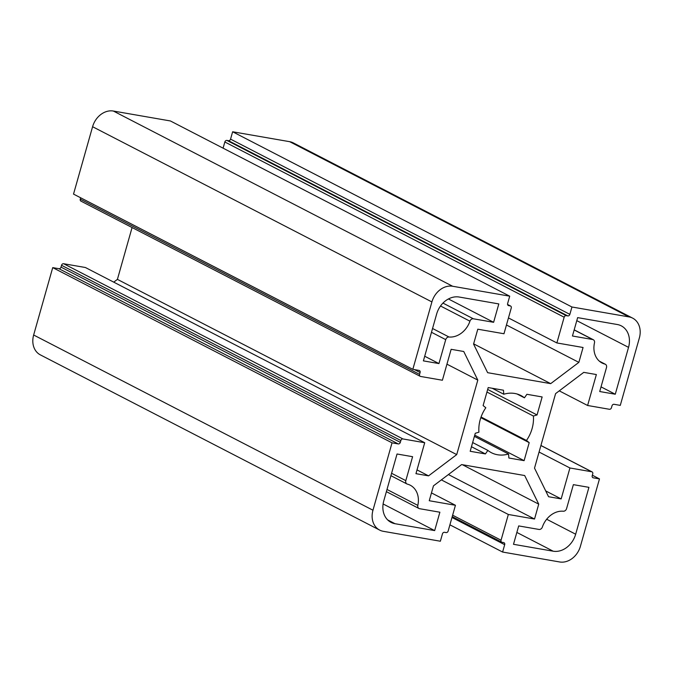 <?xml version="1.0" encoding="UTF-8"?>
<svg xmlns="http://www.w3.org/2000/svg" width="673" height="673" viewBox="0 0 673 673"><rect width="100%" height="100%" fill="white"/><g stroke="black" fill="none" stroke-linecap="round" stroke-linejoin="round"><path stroke-width="1.01" d="M223.091 148.169L224.841 141.986A1.926 1.556 -62.7 0 1 226.919 140.421L228.475 140.691A1.926 1.556 117.3 0 0 230.553 139.126L232.631 131.773L571.949 306.997L569.863 314.35A1.926 1.556 -62.7 0 1 567.793 315.915L566.237 315.645A1.926 1.556 117.3 0 0 564.159 317.21L556.874 342.944L583.07 347.495L578.856 362.377L550.691 383.644L487.631 372.682L473.573 344.08L477.788 329.198L503.976 333.749L511.261 308.015A1.926 1.556 117.3 0 0 510.227 305.912L508.67 305.635A1.926 1.556 -62.7 0 1 507.635 303.531L509.713 296.179L170.395 120.955L113.35 111.037A19.307 15.538 -62.7 0 0 92.588 126.717L73.525 194.102L412.835 369.326L419.06 370.411A1.926 1.556 -62.7 0 1 420.095 372.514L419.573 374.356A1.926 1.556 117.3 0 0 420.608 376.459L442.397 380.245L451.146 349.312L463.747 351.499L477.805 380.102L456.723 454.603L117.405 279.379L113.737 282.147M508.452 317.934L556.874 342.944M506.458 324.992L578.856 362.377M473.641 343.853L550.691 383.644M232.631 131.773L289.676 141.683A19.307 15.538 -62.7 0 1 293.335 142.912L632.654 318.136A19.307 15.538 -62.7 0 1 639.35 337.989L620.279 405.382L614.054 404.296A1.926 1.556 -62.7 0 0 611.984 405.869L611.463 407.703A1.926 1.556 117.3 0 1 609.385 409.277L587.605 405.491L596.362 374.55L583.76 372.362L555.595 393.621L534.513 468.122L548.562 496.724L561.164 498.912L569.922 467.979L591.702 471.765A1.926 1.556 117.3 0 1 592.736 473.868L592.223 475.71A1.926 1.556 -62.7 0 0 593.258 477.813L599.475 478.898L580.412 546.283A19.307 15.538 -62.7 0 1 559.65 561.963L502.605 552.045L449.909 524.831M431.46 492.905L455.436 505.28L448.159 531.014A1.926 1.556 117.3 0 1 446.081 532.579L444.525 532.309A1.926 1.556 -62.7 0 0 442.447 533.874L440.369 541.227L383.324 531.317A19.307 15.538 -62.7 0 1 379.665 530.088L40.346 354.864A19.307 15.538 -62.7 0 1 33.65 335.011L52.721 267.618L58.946 268.704A1.926 1.556 117.3 0 0 61.016 267.131L61.537 265.297A1.926 1.556 -62.7 0 1 63.615 263.723L85.395 267.509L424.713 442.733L402.934 438.947A1.926 1.556 117.3 0 0 400.856 440.521L400.334 442.354A1.926 1.556 -62.7 0 1 398.256 443.919L392.031 442.842L52.721 267.618M132.076 227.533L117.405 279.379M81.298 201.235A1.926 1.556 -62.7 0 1 80.264 199.132L80.642 197.778M571.949 306.997L628.994 316.907A19.307 15.538 -62.7 0 1 632.654 318.136M412.835 369.326L431.906 301.933A19.307 15.538 -62.7 0 1 452.668 286.261L509.713 296.179M448.411 474.558L534.53 519.026L508.334 514.475L501.057 540.209A1.926 1.556 117.3 0 0 502.092 542.312L503.648 542.589A1.926 1.556 -62.7 0 1 504.683 544.693L502.605 552.045M441.353 479.883L508.334 514.475M455.436 505.28L429.248 500.729L433.462 485.847L461.628 464.58L524.688 475.542L538.736 504.144L534.53 519.026M462.376 464.707L538.736 504.144M559.263 390.853L587.605 405.491M592.358 475.222L599.475 478.898M539.065 452.037L569.922 467.979M545.719 490.937L561.164 498.912M417.024 469.905L428.558 475.861L415.956 473.674L424.713 442.733M446.948 364.169L477.805 380.102M456.723 454.603L428.558 475.861M379.665 530.088A19.307 15.538 -62.7 0 1 372.968 510.227L392.031 442.842M486.941 392.039L533.395 416.032A32.178 25.902 -62.7 0 1 526.479 440.462L529.205 442.649L524.107 460.652L508.872 458.01L508.552 453.997A32.178 25.902 -62.7 0 1 491.391 452.702A32.178 25.902 -62.7 0 1 487.866 450.405L485.418 453.93L470.175 451.28L475.273 433.277L478.924 432.192A32.178 25.902 -62.7 0 1 485.83 407.762L483.113 405.575L488.203 387.564L503.446 390.214L503.766 394.227A32.178 25.902 -62.7 0 1 520.919 395.522A32.178 25.902 -62.7 0 1 524.444 397.819L526.9 394.294L542.144 396.944L537.046 414.947L533.395 416.032M481.06 417.008L526.479 440.462M487.673 389.448L537.046 414.947M517.007 393.974L524.444 397.819M492.232 388.271L503.766 394.227M480.833 417.672L529.205 442.649M474.734 435.162L524.107 460.652M474.398 436.365L508.552 453.997M472.648 442.548L487.866 450.405M471.462 446.729L485.418 453.93M493.612 322.3L498.811 303.927L459.137 297.029A20.913 16.833 117.3 0 0 436.651 314.013L423.393 360.879L438.947 363.58L445.728 339.638A3.214 2.591 -62.7 0 1 449.009 337.005A20.913 16.833 117.3 0 0 469.947 321.189A3.214 2.591 -62.7 0 1 473.346 318.783L493.612 322.3L448.42 298.963M424.705 356.227L438.947 363.58M434.674 530.593L439.873 512.22L419.607 508.695A3.214 2.591 -62.7 0 1 418.993 508.494A3.214 2.591 -62.7 0 1 417.824 505.389A20.913 16.833 117.3 0 0 410.227 485.208A20.913 16.833 117.3 0 0 407.375 484.123A3.214 2.591 -62.7 0 1 406.938 483.954A3.214 2.591 -62.7 0 1 405.819 480.64L412.599 456.698L397.036 453.997L383.778 500.863A20.913 16.833 117.3 0 0 391.038 522.374A20.913 16.833 117.3 0 0 395.001 523.703L434.674 530.593L383.114 503.968M588.925 487.345L573.371 484.644L566.59 508.586A3.214 2.591 -62.7 0 1 563.309 511.219A20.913 16.833 117.3 0 0 542.371 527.035A3.214 2.591 -62.7 0 1 538.972 529.441L518.698 525.916L513.499 544.297L553.172 551.195A20.913 16.833 117.3 0 0 575.667 534.211L588.925 487.345M615.273 394.227L628.54 347.361A20.913 16.833 117.3 0 0 621.28 325.85A20.913 16.833 117.3 0 0 617.318 324.521L577.644 317.622L572.445 336.004L592.711 339.529A3.214 2.591 -62.7 0 1 593.317 339.73A3.214 2.591 -62.7 0 1 594.486 342.835A20.913 16.833 117.3 0 0 602.083 363.016A20.913 16.833 117.3 0 0 604.934 364.101A3.214 2.591 -62.7 0 1 605.372 364.27A3.214 2.591 -62.7 0 1 606.491 367.576L599.719 391.526L615.273 394.227L601.031 386.874M507.593 304.549L510.227 305.912M507.989 305.29L508.67 305.635M230.553 139.126L569.863 314.35M228.475 140.691L567.793 315.915M226.919 140.421L566.237 315.645M224.841 141.986L564.159 317.21M628.994 316.907L289.676 141.683M452.668 286.261L113.35 111.037M452.635 515.198L501.057 540.209M451.987 517.478L504.683 544.693M592.577 477.468L593.258 477.813M540.907 445.526L591.702 471.765M63.615 263.723L402.934 438.947M61.537 265.297L400.856 440.521M61.016 267.131L400.334 442.354M58.946 268.704L398.256 443.919M414.467 369.612L420.095 372.514M80.264 199.132L419.573 374.356M431.906 301.933L92.588 126.717M372.968 510.227L33.65 335.011M431.486 332.285L445.728 339.638M432.554 328.5L449.009 337.005M440.521 305.996L469.947 321.189M442.96 303.094L473.346 318.783M387 489.473L417.824 505.389M391.585 473.287L405.819 480.64M592.711 339.529L574.153 329.947M604.934 364.101L599.55 361.317M387.665 519.909L395.001 523.703M546.661 519.236L575.667 534.211M516.856 532.436L553.172 551.195M576.786 320.642L628.54 347.361M507.577 304.474L510.588 306.03M452.231 516.628L501.73 542.194M540.924 445.467L592.072 471.882M80.928 201.118L420.246 376.342M386.386 491.652L418.993 508.494M390.904 475.676L406.938 483.954M574.187 329.846L593.317 339.73M599.374 361.174L605.372 364.27"/></g></svg>
